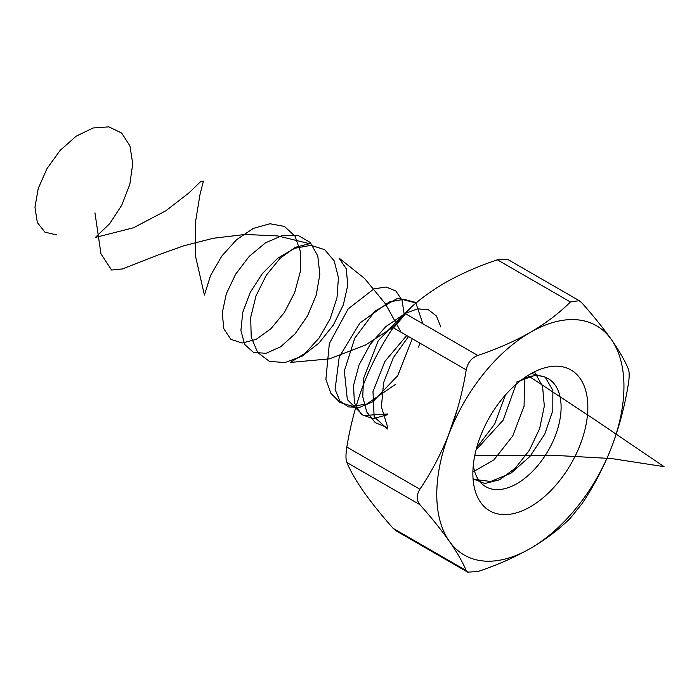 <?xml version="1.0" encoding="UTF-8"?>
<svg xmlns="http://www.w3.org/2000/svg" width="699" height="699" viewBox="0 0 699 699"><rect width="100%" height="100%" fill="white"/><g stroke="black" fill="none" stroke-linecap="round" stroke-linejoin="round"><path stroke-width="1.05" d="M570.419 301.985L497.365 259.81C478.046 266.284 460.519 273.991 444.791 282.938C429.142 292.138 415.791 302.256 404.738 313.283L477.793 355.468C496.893 349.081 514.42 341.374 530.358 332.34C545.849 323.261 559.2 313.143 570.419 301.985L579.191 300.666L581.996 303.025C593.6 316.131 603.403 328.312 611.407 339.574C619.139 350.697 624.775 360.474 628.305 368.906C629.476 371.999 629.476 377.145 628.305 384.345C624.757 406.206 619.122 427.307 611.407 447.64C603.403 467.849 593.6 486.539 581.996 503.708L570.419 518.116C559.2 529.265 545.849 539.383 530.358 548.462C514.42 557.496 496.893 565.211 477.793 571.59L467.657 572.131L395.966 530.742M363.751 383.76C356.009 404.127 350.374 425.219 346.844 447.054L419.898 489.23C431.51 472.026 441.314 453.328 449.308 433.162C457.05 412.794 462.686 391.702 466.216 369.867L393.161 327.691C381.549 344.895 371.746 363.585 363.751 383.76M449.308 541.218C441.305 529.947 431.501 517.758 419.898 504.669L346.844 462.493C350.4 470.951 356.036 480.729 363.751 491.825C371.754 503.097 381.558 515.285 393.161 528.374L466.216 570.559C462.659 562.101 457.032 552.324 449.308 541.218A132.347 76.409 -60 0 1 449.308 433.162A132.347 76.409 -60 0 1 530.358 332.34A132.347 76.409 -60 0 1 611.407 339.574A132.347 76.409 -60 0 1 611.407 447.64A132.347 76.409 -60 0 1 530.358 548.462A132.347 76.409 -60 0 1 449.308 541.218M477.793 355.468C471.545 357.871 467.692 362.667 466.216 369.867M419.898 489.23C416.324 495.032 416.324 500.178 419.898 504.669M466.216 570.559L467.657 572.131M530.358 374.017A81.302 46.938 -60 0 1 587.842 407.211A81.302 46.938 -60 0 1 530.358 506.784A81.302 46.938 -60 0 1 472.874 473.59A81.302 46.938 -60 0 1 530.358 374.017L530.358 374.017M393.161 327.691L404.738 313.283M346.844 462.493C345.682 459.426 345.682 454.28 346.844 447.054M395.966 530.733L393.161 528.374M497.365 259.81L507.491 259.268L579.191 300.657M473.31 465.106A62.394 36.025 120 0 0 485.796 486.714A62.394 36.025 120 0 0 548.182 450.689A62.394 36.025 120 0 0 548.182 378.648A62.394 36.025 120 0 0 523.228 378.648M527.859 375.52L596.02 420.51L664.05 466.644L611.573 458.553L561.341 455.748L474.778 455.547M531.292 373.484L545.133 377.076L552.857 390.313L552.804 410.628L544.757 434.158L529.947 456.456L510.855 473.293L490.759 481.454L473.092 479.296M533.101 375.957L516.264 382.161M516.063 384.363L503.088 420.256L476.071 449.911M387.333 426.172L381.409 406.87L383.62 382.589L393.336 357.661L408.513 336.56M387.386 427.613L375.249 422.668L366.765 412.008L362.746 396.744L363.532 378.456L378.238 340.693L403.804 314.227M405.071 313.475L417.539 308.844L428.382 309.736L436.456 316.018L440.877 327.036M387.945 413.957L363.366 415.529L347.333 399.627L344.345 370.924L354.804 338.115L374.917 311.169L397.836 298.211L415.87 302.999L422.834 323.733M419.837 343.095L418.561 347.08M396.01 384.057L366.582 404.118L352.209 406.215L339.915 402.475L330.863 393.231L325.883 379.365L329.334 343.558L348.128 308.932L373.982 288.87L386.084 287.009L395.809 290.959L402.065 300.264L404.109 313.903M401.121 332.287L385.385 303.777L364.555 278.438L338.998 258.018L346.223 268.731L347.796 285.096L343.358 304.79L333.362 325.044L319.024 343.017L302.134 356.149L284.86 362.589L269.395 361.357L257.704 352.541L251.221 337.25L250.688 317.477L256.017 295.843L266.345 275.205L280.107 258.289L295.266 247.315L309.613 243.689L277.765 235.93L245.078 234.462L213.282 238.263L184.003 245.725L158.577 254.794L122.325 268.958L111.587 270.041L100.971 253.868L94.95 212.811M473.057 478.876L484.756 483.498L499.654 479.759L515.381 468.112L529.466 450.165L539.663 428.478L544.32 406.119L542.564 386.294L534.499 371.798M457.583 408.461L447.22 438.78M472.891 471.956L493.896 459.916L512.751 435.966L524.084 406.18L524.521 378.133M476.639 447.762L494.691 423.978L505.456 394.944M406.722 335.52L384.869 361.47L372.986 391.658L374.131 416.77L387.464 429.003M403.332 314.716L385.682 326.73L370.234 344.345L359.041 364.93L353.545 385.446L354.393 402.834L361.278 414.498L373.056 418.675L387.866 414.664M416.517 302.641L403.917 299.321L389.308 301.942L359.81 323.069L339.216 356.988L335.101 389.492L339.784 400.763L348.347 406.932L359.784 407.299L372.794 401.768L397.748 375.651L412.279 338.727M410.619 307.77L393.563 327.927M393.755 326.8L365.411 345.044L329.378 358.875L290.286 362.449L305.052 353.31L318.997 338.141L330.164 318.823L336.988 297.765L338.438 277.617L334.192 260.884L324.659 249.657L310.924 245.314L294.637 248.32L277.748 258.211L262.308 273.641L250.172 292.523L242.763 312.348L240.902 330.461L244.694 344.45L253.51 352.436L266.066 353.292L280.605 346.835L295.109 333.825L307.56 315.843L316.228 295.153L319.836 274.34L317.783 256L310.199 242.439L297.931 235.318L282.405 235.484L265.506 242.833L249.272 256.323L235.659 274.157L226.284 293.921L222.23 313.003L223.863 328.853L230.853 339.338L242.142 343.034L256.149 339.373L270.906 328.748L284.388 312.453L294.698 292.523L300.369 271.43L300.535 251.841L295.039 236.201L284.441 226.432L269.971 223.741L253.37 228.372L236.629 239.67L221.784 256.07L210.609 275.397L204.405 295.065L195.694 256.926L195.615 221.382L199.958 194.724L203.426 181.076L200.919 181.347L188.809 193.011L165.855 210.766L133.457 227.787L95.344 237.442L109.691 223.689L121.748 205.226L129.822 184.37L132.723 163.723L129.944 145.89L121.696 133.072L108.913 126.868L93.098 127.978L76.174 136.191L60.166 150.364L47.016 168.573L38.279 188.407L34.95 207.21L37.309 222.483L44.928 232.155L56.663 234.916"/></g></svg>
